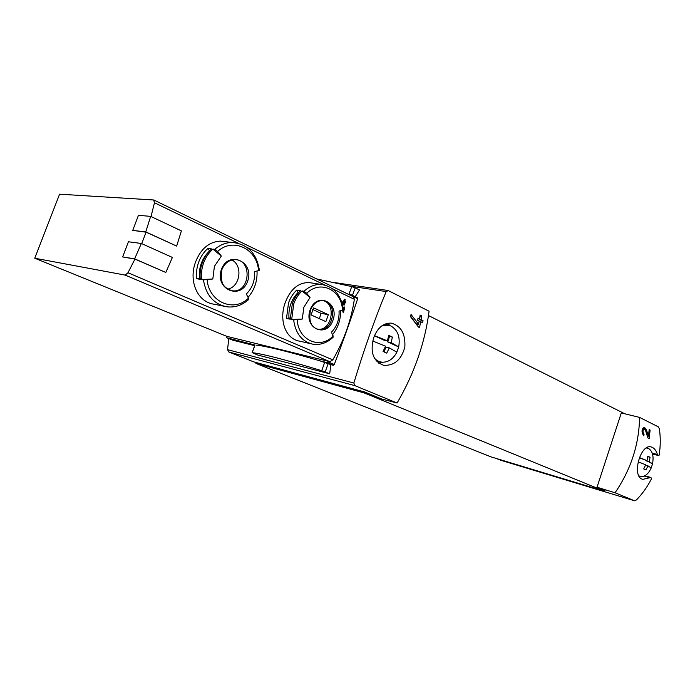 <?xml version="1.0" encoding="UTF-8"?>
<svg xmlns="http://www.w3.org/2000/svg" width="695" height="695" viewBox="0 0 695 695"><rect width="100%" height="100%" fill="white"/><g stroke="black" fill="none" stroke-linecap="round" stroke-linejoin="round"><path stroke-width="1.04" d="M649.973 477.7L650.885 477.5L651.606 478.507C647.757 486.248 642.719 493.38 636.507 499.914L634.535 500.782L615.066 492.772C630.904 469.559 639.07 444.435 639.591 417.4L658.339 426.86L659.433 428.954C660.615 437.911 660.519 446.659 659.121 455.199L658.287 455.468L657.453 454.495C656.089 450.204 653.943 447.676 651.024 446.911C640.33 443.601 631.182 477.178 642.91 479.333L649.973 477.7L644.213 476.092M644.057 434.158C642.536 431.899 642.658 430.222 644.395 429.119L645.533 430.474L647.87 437.876L649.182 438.519L650.112 430.092L649.165 429.614L648.478 436.199L646.35 429.614L644.395 427.303C641.459 429.197 641.259 432.064 643.813 435.904L644.057 434.158L642.293 433.732M373.754 337.535C369.818 352.113 373.119 361.365 383.64 365.292C394.352 365.839 401.423 359.741 404.846 347.014C405.567 333.809 401.032 325.851 391.25 323.132C383.484 322.854 377.654 327.658 373.754 337.535M397.088 403.013L354.771 385.595L353.859 383.014C363.78 350.202 374.553 319.717 386.159 291.561L388.296 290.623L429.084 311.204C424.993 342.8 414.324 373.406 397.088 403.013L381.981 399.095L364.449 391.911L253.614 361.843L228.811 351.974L227.534 349.655L228.803 338.595M418.564 324.244L419.163 320.994L417.66 320.256L418.025 318.136L419.528 318.875L420.11 315.13L421.604 315.869L421.022 319.613L423.012 320.595L422.647 322.706L420.657 321.733L419.537 327.58L418.459 327.058L410.615 316.781L411.023 314.427L418.564 324.244L415.966 323.774M343.035 309.796L342.765 311.959L343.538 312.324L344.781 307.207L344.008 306.842L343.53 308.893L343.017 308.649M303.984 291.266L306.756 293.29C320.447 279.442 341.679 290.05 342.47 310.066L339.038 311.099C339.455 319.422 336.953 326.424 331.532 332.123L333.244 337.118C327.119 342.956 320.256 345.302 312.672 344.155C301.847 341.506 295.505 333.426 293.646 319.909L291.692 319.509L293.759 303.793C295.636 298.694 298.39 294.411 302.012 290.936L303.984 291.266C309.31 286.375 315.122 284.116 321.429 284.481L308.771 282.544C298.285 282.63 290.484 289.198 285.367 302.256C278.791 319.326 284.959 339.117 300.049 341.245L310.839 343.738M214.772 249.323L217.648 251.451C233.042 236.96 257.332 249.097 258.531 270.65L254.518 271.589C255.117 280.563 252.381 288.025 246.317 293.985L248.463 298.164L248.532 299.623C242.147 305.314 234.936 307.711 226.891 306.808C213.799 304.175 205.981 295.201 203.444 279.885L201.593 279.564C201.003 273.778 201.706 268.148 203.704 262.684C205.755 257.246 208.821 252.711 212.905 249.088L214.772 249.323C220.037 244.805 225.849 242.52 232.217 242.459L220.28 241.104C209.134 241.843 200.959 248.636 195.755 261.511C188.267 280.285 197.015 302.612 214.911 304.323M165.81 272.466L134.621 258.835L122.659 256.942L128.419 241.764L141.363 243.476L172.403 257.437L165.81 272.466L134.952 259.079L127.984 272.744L125.204 275.107L34.75 258.219L59.579 194.183L153.647 199.978L154.472 202.749L151.024 216.545M353.442 296.774L354.354 299.31C351.236 320.195 344.051 340.376 332.801 359.862L329.96 361.695L328.483 361.331L327.032 362.608L319.752 360.801L330.863 364.649L329.691 373.788L257.628 355.006L252.215 352.66C262.979 353.911 286.14 359.923 321.716 370.696L329.691 373.788M176.66 246.082L145.75 231.878L132.728 230.41L138.453 215.311L150.685 216.38L181.395 230.888L176.66 246.082L146.072 232.156L141.728 243.641M341.167 300.674L343.556 303.645L343.869 302.073L343.095 301.7L343.295 300.666L344.068 301.039L344.407 299.224L345.18 299.597L344.85 301.413L345.884 301.908L345.684 302.933L344.651 302.438L344.06 305.279L341.949 303.072M364.449 391.911L364.102 392.892L604.711 491.269L604.971 490.479L597.014 487.221L615.066 492.772M496.508 458.535L501.147 460.368M639.591 417.4L621.304 412.952L597.014 487.221M624.857 413.812L428.502 315.565M254.665 345.667L232.729 340.194L226.709 337.744L226.891 336.363L34.75 258.219M254.9 345.007L226.735 337.753M351.47 294.932L357.499 297.842L357.682 298.72C350.714 319.665 342.922 341.592 334.286 364.493L333.339 365.266L330.863 364.649M355.197 296.722L359.515 289.963L355.171 287.826L352.469 295.392M348.482 294.367L351.357 294.854L351.679 295.914M122.659 256.942L134.952 259.079M132.728 230.41L146.072 232.156M198.744 261.954C200.786 256.551 203.844 252.05 207.901 248.454L211.549 248.914C207.484 252.528 204.417 257.054 202.367 262.484C200.368 267.94 199.665 273.561 200.256 279.338L196.65 278.712C196.06 272.97 196.755 267.384 198.744 261.954M257.037 271.007C257.454 281.206 254.466 289.989 248.063 297.364M203.444 279.885L212.826 278.999L214.425 266.315L221.314 256.073L212.905 249.088M217.648 251.451L221.314 256.073M258.531 270.65L259.365 270.233C256.69 253.293 247.637 244.032 232.217 242.459L236.882 242.929M288.529 302.838C290.388 297.764 293.134 293.516 296.739 290.067L300.588 290.701C296.965 294.167 294.22 298.442 292.352 303.533L290.284 319.222L286.479 318.449L288.529 302.838M340.593 310.639C340.724 319.743 338.074 327.71 332.653 334.53M293.646 319.909L302.29 319.04L303.863 307.216L310.04 297.538L302.012 290.936M306.756 293.29L310.04 297.538M342.47 310.066L343.104 309.649C341.236 294.984 334.008 286.592 321.429 284.481M328.483 361.331L226.891 336.363M322.932 300.588C337.023 303.463 331.671 331.697 317.528 329.169M325.859 321.62L328.344 314.679L313.619 307.902L311.091 314.922L325.859 321.62M227.534 289.12C240.044 287.322 243.328 265.629 231.913 259.999M302.29 319.04L291.692 319.509M290.206 318.171L288.955 317.919C288.373 307.711 291.448 299.206 298.19 292.378L296.739 290.067M288.955 317.919L286.479 318.449M298.859 292.491L298.19 292.378M319.431 318.701L320.96 313.289L328.344 314.679M320.96 313.289L312.611 309.457M212.826 278.999L201.593 279.564M209.508 250.886L207.901 248.454M200.16 278.339L199.465 278.217C198.648 267.818 201.68 259.061 208.552 251.938M199.465 278.217L196.65 278.712M150.685 216.38L145.75 231.878M141.363 243.476L134.621 258.835M364.102 392.892L255.899 363.407L256.212 362.555M604.711 491.269L490.965 456.858L255.899 363.407M316.642 278.93L351.722 286.575L355.171 287.826M256.603 345.154C267.497 346.431 288.547 351.653 319.752 360.801M387.393 323.297L390.347 325.764M374.501 335.642L387.445 340.88L388.714 335.355L392.397 337.075L391.137 342.592L398.687 346.944L396.854 352.165C393.37 358.776 388.653 362.13 382.693 362.225L378.879 363.32M344.781 307.207L343.956 307.06M343.53 308.893L343.026 308.797M344.651 302.438L343.799 302.455M343.078 304.48L343.382 303.619M345.884 301.908L344.207 301.309L344.842 299.536L344.39 299.319M344.963 302.586L345.241 301.795M344.85 301.413L344.207 301.309M344.068 301.039L343.261 300.848M343.556 303.645L342.522 303.472L341.758 302.421M420.657 321.733L419.085 321.455M417.148 325.329L417.591 324.07M423.012 320.595L421.24 320.282L419.259 319.3L419.415 318.857M420.727 321.759L421.24 320.282M421.022 319.613L419.259 319.3M421.604 315.869L420.067 315.461M419.632 318.214L420.518 315.686M419.528 318.875L417.947 318.597M415.732 323.462L410.719 316.19M644.838 429.354L643.831 427.329M644.395 429.119L642.475 428.719M650.112 430.092L649.139 429.858M648.478 436.199L647.271 435.913M639.478 457.588L647.062 460.646L647.809 456.224L650.051 457.275L649.312 461.689L652.518 463.852L651.189 467.978C648.392 473.964 644.934 476.839 640.816 476.605L638.757 475.823M646.202 447.945L648.487 448.449C652.562 451.055 653.908 456.189 652.518 463.852L645.933 460.351M651.189 467.978L647.966 465.85L645.959 469.933L643.7 468.916L645.716 464.825L638.184 461.81M639.4 457.805L647.062 460.646M647.966 465.85L645.559 465.207M650.051 457.275L647.766 456.676M649.312 461.689L645.794 460.759M381.72 325.929L389.304 325.416L391.068 326.077C397.809 330.134 400.346 337.092 398.687 346.944L387.662 341.87L389.548 336.502L388.592 336.059M396.854 352.165L389.278 347.882L386.759 353.138L383.049 351.47L385.577 346.188L372.755 341.028M382.693 362.225C379.409 362.06 376.594 360.627 374.249 357.925M374.44 335.781L383.961 340.168L387.445 340.88M389.278 347.882L385.803 347.135L384.118 351.939M392.397 337.075L389.548 336.502M391.137 342.592L387.662 341.87M332.801 359.862L127.984 272.744M354.354 299.31L332.67 288.833M324.765 285.019L247.29 247.585M238.316 243.25L154.472 202.749M634.457 500.756L500.999 460.325M354.771 385.595L228.811 351.974M353.859 383.014L227.534 349.655M386.159 291.561L349.985 286.14M333.339 365.266L327.032 362.608M357.682 298.72L351.687 295.818M334.286 364.493L328.144 361.904M221.47 269.321C228.777 249.583 254.943 262.119 247.602 281.284C240.791 300.735 214.156 289.111 221.47 269.321M248.463 298.164C234.024 312.724 208.865 302.256 207.145 279.781M310.126 309.883C316.781 291.387 339.638 302.334 332.948 320.334C326.702 338.578 303.446 328.431 310.126 309.883M333.261 335.902C320.352 349.793 298.39 340.654 297.182 319.848M329.96 361.695L125.204 275.107M310.335 310.1C313.054 303.611 317.276 300.448 322.993 300.596C338.413 301.543 333.843 332.375 318.753 329.439L317.728 329.221M221.792 269.591C224.546 263.127 228.968 259.817 235.058 259.669C252.858 259.687 250 293.221 232.469 290.797C222.774 288.112 219.212 281.049 221.792 269.591M351.722 286.575L348.916 294.437M325.199 371.938L328.196 363.528M252.215 352.66L255.004 344.981M321.716 370.696L324.713 362.277M657.453 454.495L652.249 453.157M646.35 429.614L644.821 429.258M232.695 340.185L226.709 337.744M357.508 297.842L351.357 294.854M223.677 306.147L214.911 304.358M353.529 296.808L153.995 200.073M322.993 300.596C320.256 300.005 313.992 301.63 310.483 310.1C308.476 321.394 311.23 327.84 318.753 329.439M235.058 259.669C229.124 259.765 224.737 263.066 221.905 269.591C219.785 282.074 223.312 289.137 232.469 290.797L230.662 290.475M387.68 290.449L335.007 282.639M634.535 500.782L501.078 460.351M252.12 352.669L254.909 344.989M658.278 455.494L652.518 454.009M650.885 477.474L644.83 475.788M647.914 448.214L646.558 447.719M640.642 476.579L639.026 476.301M389.304 325.416L385.073 324.009M381.529 362.121L376.959 361.695"/></g></svg>
